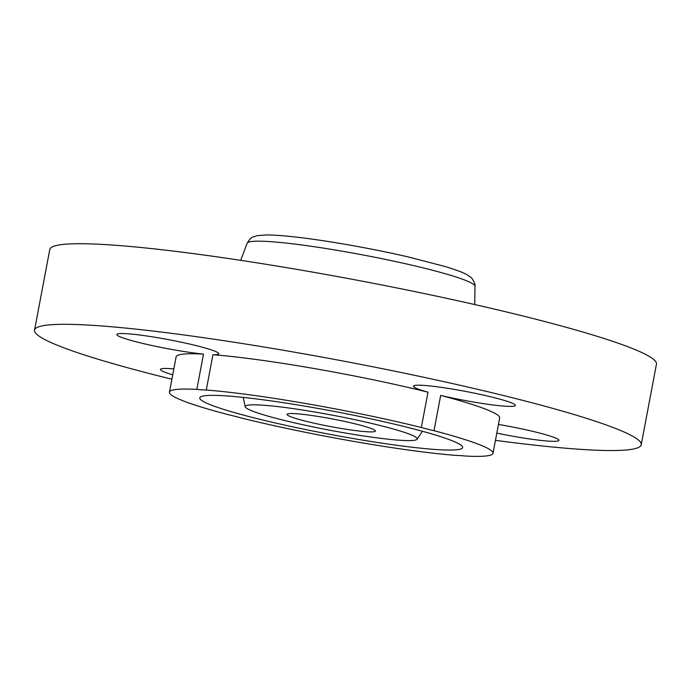 <?xml version="1.0" encoding="UTF-8"?>
<svg xmlns="http://www.w3.org/2000/svg" width="691" height="691" viewBox="0 0 691 691"><rect width="100%" height="100%" fill="white"/><g stroke="black" fill="none" stroke-linecap="round" stroke-linejoin="round"><path stroke-width="1.04" d="M374.963 431.469A44.95 3.921 -169.3 0 0 375.386 431.063A44.95 3.921 -169.3 0 0 334.66 419.385A44.95 3.921 -169.3 0 0 287.473 413.961A44.95 3.921 -169.3 0 0 287.05 414.375A44.95 3.921 -169.3 0 0 327.776 426.045A44.95 3.921 -169.3 0 0 374.963 431.469M295.273 408.925A87.507 7.627 -169.3 0 0 245.236 406.757A87.507 7.627 -169.3 0 0 367.163 436.505A87.507 7.627 -169.3 0 0 417.088 439.234A87.507 7.627 -169.3 0 0 295.273 408.925M276.262 401.635A133.769 11.661 -169.3 0 0 199.941 397.472A133.769 11.661 -169.3 0 0 386.174 443.795A133.769 11.661 -169.3 0 0 462.65 447.112A133.769 11.661 -169.3 0 0 276.262 401.635M241.107 417.951A164.639 14.347 -169.3 0 0 456.172 455.421A51.86 4.517 -169.3 0 1 465.604 456.043A164.639 14.347 -169.3 0 0 491.448 454.782A164.639 14.347 -169.3 0 0 492.994 453.287A164.639 14.347 -169.3 0 0 434.008 430.709A51.86 4.517 -169.3 0 1 421.329 427.487A164.639 14.347 -169.3 0 0 206.264 390.018A51.86 4.517 -169.3 0 1 196.831 389.396A164.639 14.347 -169.3 0 0 170.988 390.648A164.639 14.347 -169.3 0 0 169.442 392.151A164.639 14.347 -169.3 0 0 228.427 414.721A51.86 4.517 -169.3 0 1 241.107 417.951M492.994 453.287L499.671 417.995A164.639 14.347 -169.3 0 0 440.677 395.416L434.008 430.709M440.677 395.416A51.86 4.517 -169.3 0 0 514.864 405.893A51.86 4.517 -169.3 0 0 515.356 405.418A51.86 4.517 -169.3 0 0 468.36 391.952A51.86 4.517 -169.3 0 0 413.918 385.69A51.86 4.517 -169.3 0 0 413.434 386.157A51.86 4.517 -169.3 0 0 428.005 392.186L421.329 427.487M428.005 392.186A164.639 14.347 -169.3 0 0 212.932 354.725L206.264 390.018M212.932 354.725A51.86 4.517 -169.3 0 0 218.779 353.749A51.86 4.517 -169.3 0 0 174.909 340.896A51.86 4.517 -169.3 0 0 116.857 334.496A51.86 4.517 -169.3 0 0 160.727 347.348A51.86 4.517 -169.3 0 0 203.5 354.094L196.831 389.396M203.5 354.094A164.639 14.347 -169.3 0 0 177.656 355.355A164.639 14.347 -169.3 0 0 176.11 356.85L169.442 392.151M495.438 440.357A308.704 26.906 -169.3 0 0 638.32 447.552A308.704 26.906 -169.3 0 0 641.222 444.736A308.704 26.906 -169.3 0 0 361.531 364.563A308.704 26.906 -169.3 0 0 37.461 327.292A308.704 26.906 -169.3 0 0 34.55 330.108A308.704 26.906 -169.3 0 0 171.878 379.221M173.83 368.908A51.86 4.517 -169.3 0 0 160.908 368.951A51.86 4.517 -169.3 0 0 160.424 369.426A51.86 4.517 -169.3 0 0 172.715 374.798M496.812 433.119A51.86 4.517 -169.3 0 0 500.863 433.948A51.86 4.517 -169.3 0 0 558.915 440.348A51.86 4.517 -169.3 0 0 515.045 427.496A51.86 4.517 -169.3 0 0 498.453 424.421M641.222 444.736L656.45 364.157A308.704 26.906 -169.3 0 0 376.759 283.975A308.704 26.906 -169.3 0 0 52.68 246.713A308.704 26.906 -169.3 0 0 49.778 249.52L34.55 330.108M247.179 243.197C249.408 239.423 251.438 237.315 253.286 236.875L257.087 235.683L266.216 234.957C273.17 234.94 282.429 235.579 293.995 236.858C324.891 240.209 371.456 248.397 408.079 256.897L445.505 266.614C462.184 271.917 465.458 273.411 470.321 276.961C471.253 276.866 475.779 283.491 474.967 286.238A115.924 10.106 -169.3 0 0 369.046 256.111A115.924 10.106 -169.3 0 0 248.233 242.291A115.924 10.106 -169.3 0 0 247.179 243.197L240.693 260.334M245.236 406.757L243.18 397.403M417.088 439.234L422.417 431.27M474.967 286.238L474.752 304.558"/></g></svg>
